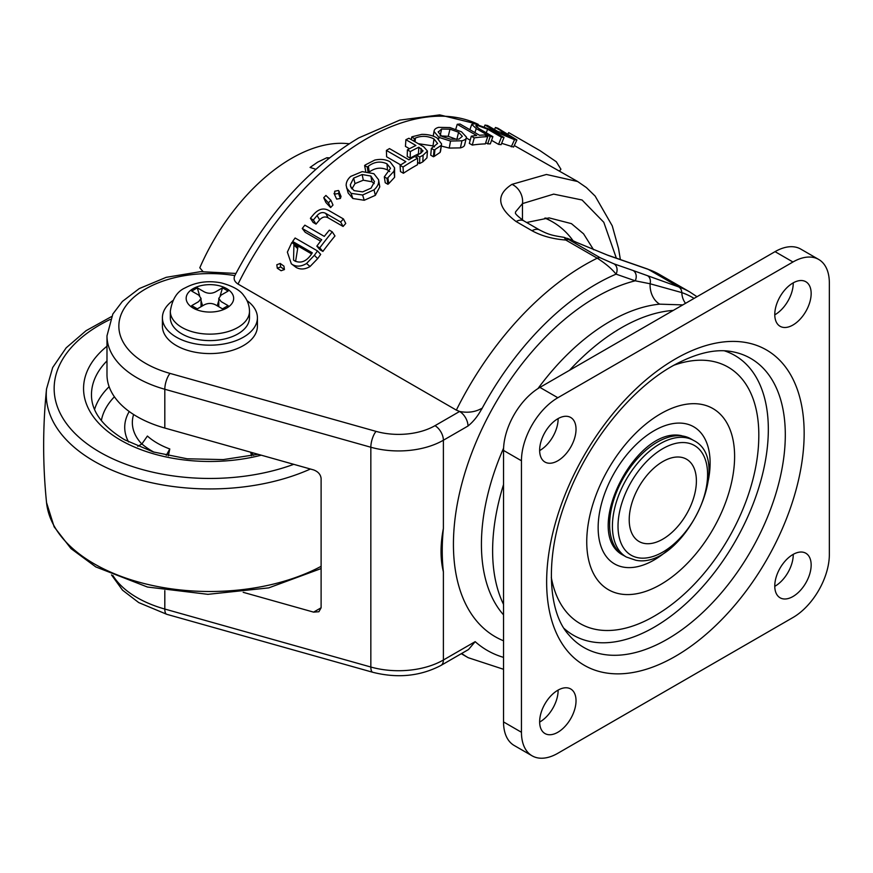 <?xml version="1.0" encoding="UTF-8"?>
<svg xmlns="http://www.w3.org/2000/svg" width="873" height="873" viewBox="0 0 873 873"><rect width="100%" height="100%" fill="white"/><g stroke="black" fill="none" stroke-linecap="round" stroke-linejoin="round"><path stroke-width="1.31" d="M540.049 150.669L535.335 147.941A241.472 139.418 -60 0 0 533.076 146.686L508.697 132.62L540.049 150.669L556.308 161.756L560.924 169.231L559.538 171.064M514.273 145.518L577.675 181.529L546.422 174.469L511.96 184.356A15.834 12.418 -117 0 1 522.469 203.595L515.539 211.91M616.338 258.157L603.789 222.277L582.073 200.004L553.689 194.122L522.469 203.595L522.469 220.051M478.273 124.359L439.708 114.887L399.79 120.103L358.738 137.901C308.627 168.02 267.378 213.82 235.001 275.279L234.837 275.595C233.298 278.782 234.357 281.597 238.023 284.063L456.35 410.114A233.549 134.846 -60 0 1 584.986 264.737A233.549 134.846 -60 0 1 597.241 258.19C605.535 263.504 611.809 268.819 616.065 274.144A217.715 125.701 120 0 0 596.183 284.129A217.715 125.701 120 0 0 481.601 409.328L481.59 408.455L481.601 409.328M593.585 249.754L583.568 233.822L571.433 223.641L549.128 217.89L526.626 222.484M283.921 266.123L280.2 263.45L280.659 266.963L277.276 268.218L281.095 270.739L284.434 269.561L283.921 266.123M294.572 244.058L293.917 244.92L293.546 260.089L294.888 261.016C300.912 263.57 306.347 261.409 311.192 254.523L312.305 252.821L292.641 241.45A241.472 139.418 -60 0 1 295.118 238.002L317.51 250.933A241.472 139.418 -60 0 0 314.367 255.309L306.554 263.482C301.469 266.56 296.809 266.952 292.564 264.639L291.331 263.81L287.37 252.133L291.669 242.814A241.472 139.418 -60 0 1 291.888 242.508L297.857 247.397L295.587 261.387M311.606 253.901L295.903 244.811L292.641 241.45M314.367 255.309L317.652 258.648A233.549 134.846 -60 0 1 320.697 254.414L317.51 250.933M317.652 258.648L310.046 266.516C305.048 269.462 300.443 269.768 296.198 267.454L291.331 263.81M332.275 231.869A241.472 139.418 -60 0 0 319.78 247.845L322.89 251.424A233.549 134.846 -60 0 1 334.97 235.972L332.275 231.869L329.328 230.166A241.472 139.418 -60 0 0 324.298 236.387L304.852 225.158A241.472 139.418 -60 0 0 302.254 228.486L305.201 232.283L320.587 241.155M322.89 251.424L319.944 249.722L316.834 246.142A241.472 139.418 -60 0 1 321.701 239.715L302.254 228.486M343.089 226.456A233.549 134.846 -60 0 1 345.752 223.466L343.427 218.937L328.99 210.611C323.687 207.621 318.569 208.898 313.658 214.42A241.472 139.418 -60 0 0 310.406 218.294L313.091 222.419L316.037 224.121A233.549 134.846 -60 0 1 319.638 219.832C322.344 216.897 325.192 216.231 328.172 217.846L343.089 226.456L340.666 222.026L325.749 213.416L328.172 217.846M330.627 207.556A233.549 134.846 -60 0 1 333.006 205.035L330.9 200.255A241.472 139.418 -60 0 0 328.434 202.863L330.627 207.556L325.869 202.46L323.73 197.724A241.472 139.418 -60 0 1 325.913 195.443L330.9 200.255M339.215 191.34L338.528 193.446L334.73 194.177L334.686 191.242L338.462 190.489L341.048 196.425L340.394 198.455L336.672 199.12L334.032 193.413L336.672 199.12M378.566 179.707L379.777 186.866L375.346 195.334L364.227 200.266L352.845 198.509L348.174 193.009L346.166 185.513C346.123 182.195 347.64 179.161 350.728 176.401L362.175 171.621L373.873 173.694L378.566 179.707L378.686 181.158C378.675 184.225 377.114 187.117 374.004 189.845L375.346 195.334M389.707 171.61L387.514 169.962C381.185 167.027 375.095 167.725 369.224 172.068L368.362 166.186L367.293 167.049L368.002 171.697M365.732 171.49L364.608 165.499A241.472 139.418 -60 0 1 365.481 164.833L374.746 160.086C380.661 158.821 385.757 159.388 390.024 161.778L394.563 167.791L393.996 171.195L394.618 177.263L388.747 183.636A233.549 134.846 -60 0 0 387.907 184.29L385.222 182.741L384.316 176.881L390.526 168.303L386.979 163.829L387.514 169.962M394.563 167.791L394.618 177.263M417.643 158.177A241.472 139.418 -60 0 0 403.031 167.038L403.413 173.258A233.549 134.846 -60 0 1 414.599 166.361A233.549 134.846 -60 0 1 417.545 164.691L417.643 158.177L414.697 156.474A241.472 139.418 -60 0 0 408.913 159.814L389.467 148.585A241.472 139.418 -60 0 0 386.412 150.429L386.608 156.78L400.707 164.921M403.413 173.258L400.467 171.566L400.085 165.335A241.472 139.418 -60 0 1 405.869 161.658L386.412 150.429M682.795 304.906L659.682 304.153A19.795 14.939 84.5 0 1 650.101 283.769L635.217 280.811A7.922 6.427 -70.8 0 0 633.121 270.51L678.703 286.922L648.366 269.408L608.088 255.385L576.464 242.345C572.306 240.381 562.779 236.114 568.869 239.649A7.922 4.572 120 0 0 565.78 240.031C552.685 239.027 541.435 235.917 532.006 230.723L516.107 221.535C497.097 207.207 495.711 194.81 511.96 184.356M516.925 139.931L514.524 139.691L499.432 133.394L484.984 125.057A241.472 139.418 -60 0 1 487.527 125.526L498.134 131.648A241.472 139.418 -60 0 1 505.336 133.405L508.282 135.108A241.472 139.418 -60 0 0 501.08 133.351L511.578 137.989C513.946 138.512 513.379 137.792 509.854 135.806L495.46 127.491A241.472 139.418 -60 0 1 497.872 128.255L516.925 139.931L513.542 147.057L501.659 143.303M491.575 140.335L498.57 144.372A233.549 134.846 -60 0 1 501.102 144.678L504.027 137.476A241.472 139.418 -60 0 0 501.418 137.17L487.636 129.215L477.455 125.417L475.752 125.788L479.102 128.691L492.896 136.646L490.32 143.87A233.549 134.846 -60 0 0 487.691 143.859L485.704 142.714M487.701 136.679A241.472 139.418 -60 0 0 474.235 137.89L472.282 145.071A233.549 134.846 -60 0 1 485.312 143.903L487.701 136.679L484.755 134.977A241.472 139.418 -60 0 0 479.484 135.26L460.038 124.031A241.472 139.418 -60 0 0 457.234 124.293L455.782 129.193M472.282 145.071L469.336 143.368L471.289 136.188A241.472 139.418 -60 0 1 476.68 135.511L457.234 124.293M470.198 140.215L466.346 137.989M464.665 144.274C464.796 145.933 463.377 147.133 460.409 147.886L449.246 148.072L441.28 146.042M434.547 146.915L432.997 145.9L418.342 143.696M434.001 138.96C427.683 135.828 421.484 135.522 415.417 138.065L414.337 138.578L411.663 137.028A241.472 139.418 -60 0 1 412.547 136.635L421.801 134.366C427.672 134.3 432.746 135.479 437.002 137.901L441.585 143.936L440.581 150.996L440.123 152.393L434.263 156.365A233.549 134.846 -60 0 0 433.412 156.747L430.727 155.198L431.371 148.399L437.58 143.488L434.001 138.96L432.997 145.9M427.432 151.051L423.099 155.23A241.472 139.418 -60 0 0 419.771 156.998L416.825 155.307A241.472 139.418 -60 0 1 420.699 153.255L423.056 150.833L418.865 147.188A241.472 139.418 -60 0 0 410.343 151.564L407.396 149.861A241.472 139.418 -60 0 1 415.919 145.485L405.901 139.702A241.472 139.418 -60 0 1 408.935 138.261L423.776 146.839L427.432 151.051L426.952 157.838L422.827 161.854A233.549 134.846 -60 0 0 419.607 163.567L417.578 162.389M418.92 154.183L418.418 153.888A233.549 134.846 -60 0 0 410.179 158.122L407.233 156.42L407.396 149.861M409.492 148.737L405.443 146.402L405.901 139.702M481.601 409.121C477.826 416.094 473.297 421.735 468.004 426.013L443.386 440.232A63.336 36.568 180 0 1 370.839 447.238L164.811 389.26A102.927 59.419 180 0 1 106.986 335.843L106.986 374.637A102.927 59.419 0 0 0 164.811 428.043L313.593 469.914C318.132 471.606 320.642 474.465 321.111 478.502L321.111 607.783L318.907 611.733L313.593 612.126L243.185 592.32M443.386 571.782C440.265 559.113 440.265 544.676 443.386 528.46A217.715 125.701 120 0 0 443.386 571.782L443.386 660.01L475.174 641.655L468.495 649.534L440.92 665.455A11.873 6.853 60 0 0 443.386 660.01A63.336 36.568 0 0 1 370.839 667.027A11.873 4.245 105.7 0 0 372.826 672.297L166.798 614.319L138.731 602.588L122.526 590.17L111.504 574.903M456.35 410.114L459.602 411.467C467.873 413.06 475.196 412.056 481.59 408.455M503.535 640.793A201.881 116.556 -60 0 1 462.243 482.223A201.881 116.556 -60 0 1 596.183 297.06A201.881 116.556 -60 0 1 635.217 280.811L616.065 274.144A7.922 6.427 109.2 0 0 613.97 263.842L600.329 257.819L568.869 239.649M694.09 298.391A190.576 110.031 120 0 0 681.802 292.597L650.101 283.769A7.922 6.013 -69.6 0 0 647.624 275.759M600.329 257.819A7.922 4.572 -60 0 0 597.241 258.19L565.78 240.031L564.274 237.391C552.325 235.448 549.117 234.848 539.721 230.046L539.721 230.046A15.834 9.145 120 0 0 532.006 230.723M608.088 255.385A7.922 6.427 -70.8 0 0 607.182 254.971L647.471 268.993L659.573 274.526A193.97 111.984 120 0 0 648.366 269.408A7.922 6.427 -70.8 0 0 647.471 268.993M234.837 275.595A91.043 52.566 0 0 0 124.872 307.361A91.043 52.566 0 0 0 170.017 373.404L376.045 431.382A51.463 29.715 0 0 0 434.983 425.686L459.602 411.467A11.873 6.853 60 0 1 468.004 426.013M508.282 135.108L507.562 136.635M509.854 135.806L509.155 137.257M511.578 137.989L513.117 138.141M495.46 127.491L494.478 129.542M514.524 139.691L511.272 146.828M499.432 133.394L498.952 134.54M484.984 125.057L484.362 126.53M474.879 132.598L476.254 128.593L471.769 124.381L474.508 123.715L490.113 129.444L504.027 137.476M487.691 143.859L490.168 136.635L476.254 128.593M490.168 136.635A241.472 139.418 -60 0 1 492.896 136.646M476.789 127.196L477.455 125.417M486.217 132.794L487.636 129.215M498.57 144.372L501.418 137.17M474.235 137.89L471.289 136.188M461.937 140.782L450.523 141.044L438.955 137.388L434.077 131.55C434.067 129.564 435.594 128.167 438.661 127.349L449.933 127.578L461.501 131.79L466.455 137.116C466.52 138.785 465.014 140.007 461.937 140.782L460.409 147.886M466.455 137.116L464.6 145.082M450.523 141.044L449.246 148.072M438.955 137.388L438.683 138.993M433.161 136.123L434.132 130.852L433.248 136.155M441.596 129.051L438.246 132.096L441.924 136.428L450.566 139.211L458.98 139.091L462.341 136.319L458.609 132.27L449.977 129.182L441.596 129.051L440.068 136.155M438.29 131.55L438.246 132.096M458.609 132.27L456.808 139.44L448.253 136.33L441.138 135.948M448.253 136.33L449.977 129.182M415.417 138.065L415.046 141.797M414.337 138.578L414.097 141.24M411.663 137.028L411.412 139.691M441.585 143.936L440.123 152.393M441.04 145.485L434.94 149.567L434.263 156.365M433.412 156.747L434.056 149.949A241.472 139.418 -60 0 1 434.94 149.567M434.056 149.949L431.371 148.399M423.099 155.23L422.827 161.854M419.771 156.998L419.607 163.567M416.825 155.307L416.77 157.664M421.157 148.508L420.841 153.179M418.865 147.188L418.418 153.888M410.343 151.564L410.179 158.122M403.031 167.038L400.085 165.335M386.979 163.829C380.628 160.916 374.419 161.701 368.362 166.186M367.293 167.049L364.608 165.499M393.996 171.195L387.874 177.754L388.747 183.636M387.907 184.29L387.001 178.43A241.472 139.418 -60 0 1 387.874 177.754M387.001 178.43L384.316 176.881M378.686 181.158L379.777 186.866M374.004 189.845L362.611 195.006L364.227 200.266M362.611 195.006L351.121 193.348L352.845 198.509M351.121 193.348L346.57 187.979M353.663 178.114L350.313 184.77L350.586 186.516L354.023 190.62L362.633 191.885L371.047 188.153L374.506 181.671L370.861 176.051L362.153 174.535L353.663 178.114L355.005 183.603L351.906 188.895M374.222 183.636L371.942 181.78L363.31 180.198L355.005 183.603M363.31 180.198L362.153 174.535M351.241 187.99L350.313 184.77M371.942 181.78L370.861 176.051M338.528 193.446L340.394 198.455M328.434 202.863L323.73 197.724M325.749 213.416C322.759 211.812 319.867 212.521 317.085 215.566L319.638 219.832M316.037 224.121L313.352 219.996A241.472 139.418 -60 0 1 317.085 215.566M313.352 219.996L310.406 218.294M340.666 222.026A241.472 139.418 -60 0 1 343.427 218.937M319.78 247.845L316.834 246.142M293.917 244.92L297.224 248.227M306.554 263.482L310.046 266.516M292.564 264.639L296.198 267.454M280.659 266.963L284.434 269.561M277.276 268.218L276.828 264.748L280.2 263.45M680.569 457.19A47.502 27.423 -60 0 1 686.549 459.22A47.502 27.423 -60 0 1 689.103 509.308A47.502 27.423 -60 0 1 645.038 543.541A47.502 27.423 -60 0 1 639.047 541.5A47.502 27.423 -60 0 1 636.504 491.423A47.502 27.423 -60 0 1 680.569 457.19M792.957 325.018A25.732 14.852 120 0 0 809.773 302.342A25.732 14.852 120 0 0 805.823 281.728A25.732 14.852 120 0 0 792.957 283.005A25.732 14.852 120 0 0 776.152 305.681A25.732 14.852 120 0 0 780.102 326.295A25.732 14.852 120 0 0 792.957 325.018M774.766 314.837A25.732 14.852 120 0 0 775.049 314.673A25.732 14.852 120 0 0 793.241 282.841M557.836 460.769A25.732 14.852 120 0 0 574.641 438.093A25.732 14.852 120 0 0 570.702 417.48A25.732 14.852 120 0 0 557.836 418.745A25.732 14.852 120 0 0 541.031 441.422A25.732 14.852 120 0 0 544.97 462.046A25.732 14.852 120 0 0 557.836 460.769M539.645 450.588A25.732 14.852 120 0 0 539.918 450.424A25.732 14.852 120 0 0 558.12 418.593M557.836 732.272A25.732 14.852 120 0 0 574.641 709.596A25.732 14.852 120 0 0 570.702 688.972A25.732 14.852 120 0 0 557.836 690.248A25.732 14.852 120 0 0 541.031 712.925A25.732 14.852 120 0 0 544.97 733.538A25.732 14.852 120 0 0 557.836 732.272M539.645 722.08A25.732 14.852 120 0 0 539.918 721.927A25.732 14.852 120 0 0 558.12 690.096M792.957 596.521A25.732 14.852 120 0 0 809.773 573.845A25.732 14.852 120 0 0 805.823 553.231A25.732 14.852 120 0 0 792.957 554.508A25.732 14.852 120 0 0 776.152 577.173A25.732 14.852 120 0 0 780.102 597.798A25.732 14.852 120 0 0 792.957 596.521M774.766 586.34A25.732 14.852 120 0 0 775.049 586.176A25.732 14.852 120 0 0 793.241 554.344M724.404 350.837A161.505 93.247 -60 0 1 762.118 475.916A161.505 93.247 -60 0 1 654.128 627.229A161.505 93.247 -60 0 1 564.111 628.473M673.716 365.296A148.05 85.478 -60 0 1 758.757 438.944C757.393 503.983 713.241 580.469 657.587 614.166A148.05 85.478 -60 0 1 654.128 616.24A148.05 85.478 -60 0 1 551.289 577.348M667.965 550.001A79.17 45.712 -60 0 1 654.128 559.997A79.17 45.712 -60 0 1 598.147 527.674A79.17 45.712 -60 0 1 654.128 430.705A79.17 45.712 -60 0 1 708.374 480.008M829.35 283.005A51.463 29.715 120 0 0 818.688 259.445A51.463 29.715 120 0 0 792.957 261.998L557.836 397.739A51.463 29.715 120 0 0 521.454 460.769L521.454 732.272A51.463 29.715 120 0 0 532.104 755.822A51.463 29.715 120 0 0 557.836 753.279L792.957 617.527A51.463 29.715 120 0 0 829.35 554.508L829.35 283.005M532.104 755.822L514.197 745.487A51.463 29.715 -60 0 1 503.535 721.927L503.535 450.424A51.463 29.715 -60 0 1 539.918 387.394L775.049 251.653A51.463 29.715 -60 0 1 800.781 249.1L818.688 259.445M168.325 455.793L169.798 448.973L166.263 455.346M251.489 455.793L250.715 452.225M253.552 455.346L251.337 452.4M137.792 446.321L141.895 443.953L147.406 436.042A74.26 42.875 0 0 0 157.402 443.2A74.26 42.875 0 0 0 169.798 448.973M170.322 311.279L170.322 317.75A39.591 22.851 0 0 0 194.755 338.866A39.591 22.851 0 0 0 237.903 333.912A39.591 22.851 0 0 0 249.492 317.75L249.492 311.279C249.394 305.463 247.528 300.268 243.883 295.696C240.326 290.294 232.796 286.028 221.306 282.907C208.211 280.353 196.174 282.001 185.196 287.872C177.154 291.364 172.188 299.166 170.322 311.279A39.591 22.851 0 0 0 194.755 332.395A39.591 22.851 0 0 0 237.903 327.44A39.591 22.851 0 0 0 249.492 311.279M172.821 300.607A47.502 27.423 0 0 0 162.411 317.75L162.411 326.153A47.502 27.423 0 0 0 191.733 351.492A47.502 27.423 0 0 0 243.502 345.544A47.502 27.423 0 0 0 257.415 326.153L257.415 317.75A47.502 27.423 0 0 0 246.994 300.607M162.411 317.75A47.502 27.423 0 0 0 191.733 343.089A47.502 27.423 0 0 0 243.502 337.142A47.502 27.423 0 0 0 257.415 317.75M191.711 305.626L197.309 308.856L204.315 304.819C208.047 302.986 211.779 302.986 215.511 304.819L222.506 308.856L228.104 305.626L221.109 301.589L218.785 298.359L221.109 295.118L228.104 291.08L222.506 287.85L215.511 291.888C211.779 293.721 208.047 293.721 204.315 291.888L197.309 287.85L191.711 291.08L198.717 295.118L201.03 298.359L198.717 301.589L191.711 305.626M197.309 287.85L199.633 295.761M201.03 300.508L202.591 305.812M222.506 287.85L220.182 295.761M218.785 300.508L217.224 305.812M202.983 271.547L199.808 267.782A156.365 90.279 -60 0 1 291.56 158.362A156.365 90.279 -60 0 1 346.21 143.499L349.2 143.729M315.808 169.275L310.068 167.43L317.685 162.127L326.862 157.729L329.437 157.849M544.817 218.097A186.047 107.412 -60 0 1 552.533 221.873A186.047 107.412 -60 0 1 573.092 240.762M326.862 157.729L328.444 158.646M478.142 124.326A233.549 134.846 120 0 0 366.66 138.687A233.549 134.846 120 0 0 238.023 284.063M659.682 304.153A182.097 105.131 120 0 0 610.183 321.308A182.097 105.131 120 0 0 537.954 388.594M503.59 448.122A182.097 105.131 120 0 0 503.535 614.865M503.535 604.389A182.097 105.131 -60 0 1 503.535 484.57M569.491 370.327A182.097 105.131 -60 0 1 621.38 327.768A182.097 105.131 -60 0 1 673.258 310.417M503.535 669.285L468.212 657.696A233.549 134.846 -60 0 1 461.664 653.473M170.017 373.404A11.873 4.245 105.7 0 0 164.811 389.26L164.811 428.043M112.923 575.525A102.927 59.419 0 0 0 164.811 609.048L370.839 667.027L370.839 447.238A11.873 4.245 105.7 0 1 376.045 431.382M164.811 590.595L164.811 609.048A11.873 4.245 105.7 0 0 166.798 614.319M613.97 263.842L633.121 270.51M475.174 641.655A217.715 125.701 120 0 0 503.535 657.369M434.983 425.686A11.873 6.853 60 0 1 443.386 440.232L443.386 528.46M685.545 303.324A19.795 16.063 -70.8 0 1 681.802 292.597A7.922 6.427 -70.8 0 0 678.703 286.922A193.97 111.984 -60 0 1 689.91 292.04L659.573 274.526M539.721 230.046L523.822 220.869A15.834 9.145 120 0 0 516.107 221.535M313.593 612.126L321.111 607.783M686.494 442.797A63.336 36.568 120 0 0 624.795 494.958A63.336 36.568 120 0 0 639.112 557.923A63.336 36.568 120 0 0 700.812 505.773A63.336 36.568 120 0 0 686.494 442.797M693.653 440.472C736.059 461.381 682.162 570.134 635.762 560.226L626.356 557.029A67.297 38.849 -60 0 1 622.744 486.075A67.297 38.849 -60 0 1 685.174 437.58A67.297 38.849 -60 0 1 693.653 440.472L690.849 438.857A67.297 38.849 120 0 0 682.37 435.965A67.297 38.849 120 0 0 619.95 484.46A67.297 38.849 120 0 0 623.562 555.414C581.145 534.505 635.042 425.74 681.453 435.649L690.849 438.857M667.299 639.222A166.874 96.346 -60 0 1 568.618 634.638C547.644 611.798 544.381 555.37 566.915 498.352C587.638 442.84 630.306 389.762 672.123 366.202C695.312 353.325 715.271 348.48 731.989 351.655A166.874 96.346 -60 0 1 780.375 476.658A166.874 96.346 -60 0 1 667.299 639.222M675.396 656.31A182.097 105.131 -60 0 1 546.64 581.975A182.097 105.131 -60 0 1 675.396 358.956A182.097 105.131 -60 0 1 804.153 433.292A182.097 105.131 -60 0 1 675.396 656.31M660.675 584.506A104.564 60.368 -60 0 1 586.743 541.817A104.564 60.368 -60 0 1 660.675 413.758A104.564 60.368 -60 0 1 734.608 456.448A104.564 60.368 -60 0 1 660.675 584.506M775.049 251.653L792.957 261.998M539.918 387.394L557.836 397.739M503.535 721.927L521.454 732.272M503.535 450.424L521.454 460.769M310.417 469.019A163.655 94.48 180 0 1 94.186 461.271A163.655 94.48 180 0 1 46.542 388.9C42.69 426.799 42.69 464.687 46.542 502.575A163.655 94.48 0 0 0 94.186 563.827A163.655 94.48 0 0 0 321.111 566.337M110.249 319.42A155.765 89.93 0 0 0 99.773 452.116A155.765 89.93 0 0 0 293.732 464.327M153.997 452.17A81.887 47.284 180 0 1 152 451.057A81.887 47.284 180 0 1 141.895 443.953M133.613 414.522A77.555 44.774 0 0 0 141.808 444.008M128.582 441.956A85.183 49.183 180 0 1 129.226 411.532M114.396 396.779A109.18 63.031 0 0 0 101.344 420.59M94.568 409.47A117.091 67.603 180 0 1 109.136 386.695M106.986 360.887A118.444 68.378 0 0 0 91.523 396.746C92.254 412.416 103.254 426.744 124.523 439.719L153.168 451.919L187.138 458.783L223.215 459.602L258.059 454.287M261.245 455.182A126.345 72.95 180 0 1 120.561 440.112A126.345 72.95 180 0 1 106.986 346.221M193.119 288.657A23.757 13.717 0 0 0 193.119 308.049A23.757 13.717 0 0 0 226.707 308.049A23.757 13.717 0 0 0 226.707 288.657A23.757 13.717 0 0 0 193.119 288.657M620.365 259.554L618.553 248.565L612.257 225.856L595.146 196.087L586.383 187.564L577.664 181.529M468.212 657.696L461.282 653.702M523.822 220.869C517.514 216.144 514.743 213.405 515.506 212.663L515.506 212.696M696.992 296.722L689.91 292.04M607.182 254.971L564.274 237.401M372.826 672.297C397.575 678.517 420.273 676.226 440.92 665.455M106.986 335.843L112.846 314.007L122.406 301.425L139.244 288.592L166.197 277.33L200.517 271.667L235.95 273.445M471.769 124.381L469.87 129.717M508.697 132.62L507.89 134.049M626.356 557.029L623.562 555.414M321.111 568.563L268.688 587.889L207.927 594.327L147.439 587.027L95.812 566.926L71.008 548.604L54.159 526.866L46.542 502.575M111.504 316.583L86.089 330.681L66.162 347.847L52.686 367.522L46.542 388.9M201.03 298.359L201.03 306.718M218.785 298.359L218.785 306.718M552.533 221.873L545.865 218.01"/></g></svg>
